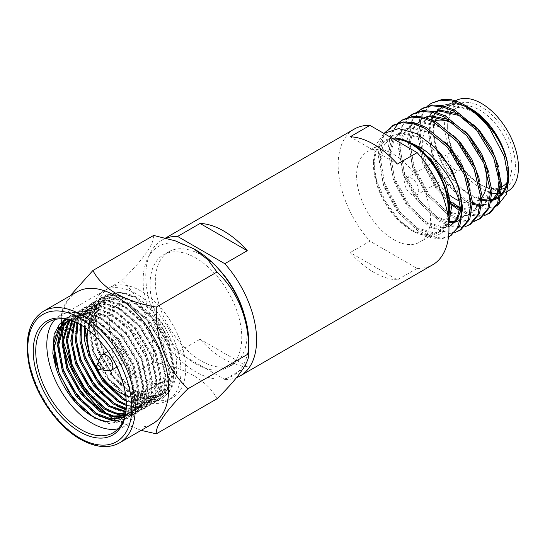 <?xml version="1.0" encoding="UTF-8"?>
<svg xmlns="http://www.w3.org/2000/svg" width="545" height="545" viewBox="0 0 545 545"><rect width="100%" height="100%" fill="white"/><g stroke="black" fill="none" stroke-linecap="round" stroke-linejoin="round"><path stroke-width="0.41" stroke-dasharray="2.73 2.04" d="M217.816 268.195A64.862 37.448 -120 0 0 201.187 254.992A64.862 37.448 -120 0 0 168.752 251.776A64.862 37.448 -120 0 0 158.813 303.756A64.862 37.448 -120 0 0 201.187 360.913A64.862 37.448 -120 0 0 233.614 364.121A64.862 37.448 -120 0 0 243.928 313.43M195.907 363.958A64.862 37.448 -120 0 0 228.341 367.167A64.862 37.448 -120 0 0 238.281 315.194A64.862 37.448 -120 0 0 195.907 258.037A64.862 37.448 -120 0 0 163.48 254.828A64.862 37.448 -120 0 0 153.533 306.801A64.862 37.448 -120 0 0 195.907 363.958M166.048 238.192A78.357 45.242 -120 0 0 162.008 240.086A78.357 45.242 -120 0 0 177.581 352.213L200.076 339.228A78.357 45.242 -120 0 0 223.675 358.951A78.357 45.242 -120 0 0 247.28 366.478L224.785 379.463A78.357 45.242 -120 0 0 236.55 377.624M397.38 279.817A78.357 45.242 60 0 1 373.781 272.289A78.357 45.242 60 0 1 350.176 252.567L369.953 241.149L417.157 268.399L397.38 279.817L350.176 252.567M417.157 268.399A78.357 45.242 -120 0 0 432.73 264.754M354.373 129.029A78.357 45.242 -120 0 0 369.953 241.149M177.581 352.213L224.785 379.463M247.28 366.478L200.076 339.228M397.38 164.045L350.176 136.788M454.775 169.665A9.953 5.743 60 0 1 448.276 160.898A9.953 5.743 60 0 1 449.802 152.927A9.953 5.743 60 0 1 454.775 153.417A9.953 5.743 60 0 1 461.274 162.185A9.953 5.743 60 0 1 459.748 170.163A9.953 5.743 60 0 1 454.775 169.665M411.673 194.551A9.953 5.743 60 0 1 405.173 185.784A9.953 5.743 60 0 1 406.699 177.806A9.953 5.743 60 0 1 411.673 178.304A9.953 5.743 60 0 1 418.172 187.071A9.953 5.743 60 0 1 416.653 195.049A9.953 5.743 60 0 1 411.673 194.551M393.654 139.057A52.245 30.166 -120 0 0 385.022 141.482A52.245 30.166 -120 0 0 377.011 183.352A52.245 30.166 -120 0 0 411.148 229.391A52.245 30.166 -120 0 0 437.267 231.979A52.245 30.166 -120 0 0 447.656 214.321M393.551 239.548A52.245 30.166 -120 0 0 419.677 242.137A52.245 30.166 -120 0 0 427.689 200.267A52.245 30.166 -120 0 0 393.551 154.228A52.245 30.166 -120 0 0 367.432 151.639A52.245 30.166 -120 0 0 359.421 193.509A52.245 30.166 -120 0 0 393.551 239.548M392.209 138.226A53.24 30.738 -120 0 0 373.495 164.999A53.24 30.738 -120 0 0 411.148 230.201A53.24 30.738 -120 0 0 448.038 216.699M411.148 230.201L413.607 231.625L425.502 236.278L434.733 236.339L441.702 233.212L448.746 223.082M476.207 113.019L469.913 109.129L450.19 104.531L441.355 107.542M507.62 163.636C502.79 141.945 486.767 119.26 468.68 109.838L448.957 105.239L440.728 107.883L431.817 117.856L428.418 133.089L432.669 158.323L445.701 182.773L463.795 200.008L469.409 203.013M431.115 122.312L429.644 132.374L433.902 157.607L446.927 182.057L465.028 199.3L472.474 203.053M477.761 204.518L481.807 204.879M484.403 204.709L491.018 202.372M500.276 184.305L500.405 178.869L498.709 166.981M474.416 125.289L458.365 113.871M469.606 203.101L472.481 204.198M477.434 205.37L481.705 205.56M483.933 205.302L490.568 202.645M489.58 203.21L491.052 202.209M498.314 171.661L491.236 150.849L478.633 131.781L469.872 123.007M459.953 207.529L473.353 210.479L480.792 208.285L488.422 199.054L490.636 184.517L488.933 172.622M464.647 130.936L448.59 119.519M459.83 208.742L472.12 211.188L479.559 209.001L487.189 199.77L489.403 185.225L483.524 160.932L468.864 137.422L449.135 121.126M424.766 117.298L422.416 118.463L413.498 128.436L410.099 143.662L414.35 168.895L427.382 193.346L445.483 210.581L463.577 216.12L471.016 213.933L478.653 204.702L480.86 190.157L479.164 178.263M454.871 136.577L440.592 126.052L420.869 121.46L412.64 124.103L403.722 134.077L400.33 149.303L404.581 174.536L417.606 198.986L435.707 216.229L449.346 221.59M425.182 117.407L421.183 119.171L412.265 129.145L408.866 144.37L413.124 169.604L426.149 194.054L444.25 211.297L462.344 216.835L469.79 214.641L477.42 205.41L479.627 190.866L473.748 166.572L459.088 143.062L439.365 126.767L419.636 122.169L411.407 124.812L402.496 134.785L399.097 150.011L403.348 175.245L416.38 199.695L434.474 216.937L448.998 222.408M455.089 221.638L461.247 219.574L468.877 210.343L471.084 195.798L469.388 183.91M445.095 142.218L430.822 131.699L411.094 127.101L402.864 129.744L393.953 139.718L390.554 154.944L394.805 180.177L407.837 204.627L425.931 221.87L444.032 227.408L448.923 226.4M454.612 222.231L455.348 222.081M461.247 219.574L460.014 220.282L467.644 211.051L469.858 196.513L463.972 172.22L449.312 148.71L429.589 132.408L409.86 127.809L401.638 130.459L392.72 140.426L389.321 155.659L393.572 180.892L406.604 205.342L424.705 222.578L442.799 228.117L450.238 225.93M450.844 225.555L451.471 225.214M460.709 210.39L461.315 201.439L459.612 189.551M434.018 146.639L421.047 137.34L401.318 132.742L393.095 135.385L384.177 145.358L380.778 160.591L385.029 185.825L398.061 210.275L416.162 227.51L434.256 233.049L441.695 230.855L448.903 222.612M460.062 205.881L460.082 202.154L454.203 177.861L439.543 154.351L419.814 138.048L400.091 133.457L391.862 136.1L382.944 146.074L379.545 161.3L383.803 186.533L396.828 210.983L414.929 228.226L433.023 233.764L440.469 231.571L448.099 222.34L450.306 207.795L447.268 191.125L439.27 173.344M437.471 110.696L436.961 111.241M436.204 112.12L435.414 113.149M433.806 115.676L433.411 116.412M431.926 119.811L431.483 121.085M434.542 111.657L432.894 112.427M432.185 112.815L423.274 122.789L419.875 138.021L424.126 163.255L437.158 187.698L451.131 202.059M434.958 111.766L433.064 112.474M430.959 113.53L422.041 123.504L418.642 138.73L422.893 163.963L435.925 188.413L451.328 203.837M484.73 165.442A45.433 26.228 -120 0 0 454.775 124.451A45.433 26.228 -120 0 0 453.828 123.919M434.542 121.051A45.433 26.228 -120 0 0 432.062 122.196A45.433 26.228 -120 0 0 424.242 155.454A45.433 26.228 -120 0 0 449.884 195.383M458.931 200.724A45.433 26.228 -120 0 0 477.488 200.887L502.47 186.465A45.433 26.228 60 0 1 479.757 184.21L479.757 184.21A45.433 26.228 60 0 1 447.636 128.572A45.433 26.228 60 0 1 457.044 107.774A45.433 26.228 60 0 1 479.757 110.029A45.433 26.228 60 0 1 507.872 145.399A45.433 26.228 60 0 1 506.966 182.548M505.331 187.684A47.919 27.666 -120 0 0 512.859 149.337A47.919 27.666 -120 0 0 481.514 106.977A47.919 27.666 -120 0 0 447.636 126.542A47.919 27.666 -120 0 0 481.514 185.232L481.514 185.232A47.919 27.666 -120 0 0 496.611 189.844M479.757 184.21L481.514 185.232L479.757 184.21M507.804 170.292A52.245 30.166 -120 0 0 470.962 109.538A52.245 30.166 -120 0 0 444.836 106.949L455.375 100.866A52.245 30.166 -120 0 0 447.384 142.722A52.245 30.166 -120 0 0 481.514 188.761A52.245 30.166 -120 0 0 492.026 193.066M497.101 193.782A52.245 30.166 -120 0 0 498.035 193.802M500.01 193.713A52.245 30.166 -120 0 0 501.359 193.543M501.822 193.468A52.245 30.166 -120 0 0 507.64 191.35M444.836 106.949A52.245 30.166 -120 0 0 436.831 148.819A52.245 30.166 -120 0 0 470.962 194.858A52.245 30.166 -120 0 0 482.243 199.334M487.141 199.892A52.245 30.166 -120 0 0 491.542 199.511M494.465 198.68A52.245 30.166 -120 0 0 495.48 198.264M499.745 195.56A52.245 30.166 -120 0 0 501.284 194.075M508.608 173.937A53.24 30.738 60 0 1 508.519 176.914M500.991 195.75A53.24 30.738 60 0 1 499.465 197.052M494.138 199.838A53.24 30.738 60 0 1 493.341 200.076M491.379 200.512A53.24 30.738 60 0 1 490.057 200.689M487.632 200.798A53.24 30.738 60 0 1 486.753 200.778M482.216 200.178A53.24 30.738 60 0 1 480.813 199.845M480.145 199.661A53.24 30.738 60 0 1 470.962 195.669A53.24 30.738 60 0 1 433.33 131.781A53.24 30.738 60 0 1 468.7 107.501M497.094 206.105L483.722 208.667L467.133 202.297L452.479 189.68L440.026 172.261L431.688 152.341L428.717 132.837L431.654 116.582L440.237 106.023L453.168 102.773L468.571 107.433M469.838 108.094A53.24 30.738 60 0 1 470.962 108.728M432.819 102.399L422.559 113.932L418.703 131.583L423.778 160.85L439.066 189.204L460.239 209.171L471.391 214.314L481.419 215.534L490.132 212.952M458.808 210.002L469.96 215.139L479.988 216.358L484.212 215.65M423.049 108.039L412.783 119.573L408.927 137.224L414.009 166.491L429.29 194.844L450.47 214.812L461.615 219.955L471.643 221.175L480.363 218.593M417.695 111.718L410.269 122.952L407.496 138.055L412.579 167.315L427.859 195.669L449.032 215.643L460.184 220.779L470.212 222.006L474.443 221.29M413.274 113.68L403.014 125.221L399.158 142.872L404.233 172.131L419.521 200.485L440.694 220.459L451.839 225.596L461.867 226.822L470.587 224.233M407.926 117.359L400.493 128.593L397.727 143.696L402.803 172.963L418.083 201.316L439.263 221.284L450.408 226.427L460.436 227.647L464.667 226.931M394.26 128.899L389.382 148.513L394.457 177.779L409.745 206.133L430.918 226.1L442.07 231.244L452.098 232.463L460.811 229.881M398.15 123L390.717 134.233L387.951 149.337L393.027 178.603L408.314 206.957L429.487 226.924L448.821 233.349M454.06 232.783L454.891 232.572M427.471 106.071L420.038 117.304L417.272 132.408L422.348 161.674L437.635 190.028L451.396 204.607M403.498 119.328L402.789 119.75M398.96 122.754L398.354 123.361M393.728 124.969L383.462 136.502L379.606 154.153L384.688 183.42L399.969 211.773L421.149 231.741L432.294 236.884L442.322 238.104L451.035 235.522M384.634 132.864L379.947 142.899L378.175 154.984L383.258 184.244L398.538 212.598L419.711 232.572L430.863 237.709L440.891 238.935L448.487 236.946M479.007 199.886A45.433 26.228 -120 0 0 480.308 198.796M480.819 198.291A45.433 26.228 -120 0 0 482.236 196.643M465.812 105.75L451.096 99.721M383.905 133.43L376.179 144.459L373.495 160.366L376.554 180.565L385.26 201.194L398.306 219.138L413.607 231.625M498.314 189.783A47.919 27.666 -120 0 0 499.404 189.66M500.337 189.503A47.919 27.666 -120 0 0 501.747 189.169M140.842 379.204A44.595 25.751 -120 0 0 163.146 381.411A44.595 25.751 -120 0 0 169.979 345.673A44.595 25.751 -120 0 0 140.842 306.379A44.595 25.751 -120 0 0 118.544 304.165A44.595 25.751 -120 0 0 111.711 339.903A44.595 25.751 -120 0 0 140.842 379.204M125.629 395.118A44.595 25.751 -120 0 0 140.978 394.205A44.595 25.751 -120 0 0 147.811 358.474A44.595 25.751 -120 0 0 118.681 319.172A44.595 25.751 -120 0 0 96.383 316.965A44.595 25.751 -120 0 0 87.922 329.8M108.775 370.852A9.054 5.232 60 0 1 105.274 369.176A9.054 5.232 60 0 1 100.512 356.532M119.893 349.032A9.054 5.232 -120 0 0 114.15 347.744A9.054 5.232 -120 0 0 112.556 354.216A9.054 5.232 -120 0 0 117.461 362.146A9.054 5.232 -120 0 0 123.204 363.426A9.054 5.232 -120 0 0 124.798 356.955A9.054 5.232 -120 0 0 119.893 349.032M153.622 235.44C154.269 243.922 143.71 258.95 121.93 280.525C143.022 300.077 154.623 329.364 153.622 362.2C185.075 367.5 207.836 380.648 216.999 398.79M195.914 250.053A74.638 43.096 -120 0 0 143.131 280.525A74.638 43.096 -120 0 0 195.914 371.935A74.638 43.096 -120 0 0 248.69 341.47M76.981 291.895A76.007 43.886 -120 0 0 61.238 326.687A76.007 43.886 -120 0 0 63.036 343.643M105.376 413.233A76.007 43.886 -120 0 0 109.852 416.53M113.769 419.057A76.007 43.886 -120 0 0 114.988 419.779L106.609 413.784M61.238 326.687L61.238 315.562L121.93 280.525M97.541 404.206L92.929 397.237L84.564 388.081M82.329 385.301L73.364 371.622M63.097 340.748L62.484 336.538M61.762 329.507L61.238 315.562L63.125 307.387L70.073 295.887M141.169 430.366L116.126 420.44M116.957 420.876A76.007 43.886 -120 0 0 152.988 423.54M126.345 404.179A64.065 36.985 -120 0 0 126.345 403.47A64.065 36.985 -120 0 0 81.048 325.004A64.065 36.985 -120 0 0 80.428 324.656M118.129 428.765A64.065 36.985 -120 0 0 124.151 426.401A64.065 36.985 -120 0 0 133.968 375.069A64.065 36.985 -120 0 0 92.119 318.614A64.065 36.985 -120 0 0 60.086 315.439A64.065 36.985 -120 0 0 55.031 319.472M81.041 325.004L79.802 324.289L81.048 325.004A64.065 36.985 -120 0 0 81.041 325.004M123.041 394.164L105.669 376.745L93.222 353.705L88.331 327.804L93.958 307.979L100.369 302.094L113.571 299.478L128.661 304.519L148.649 321.7L163.371 346.361L168.998 371.833L164.106 391.242L158.05 396.923L145.42 399.206L130.861 393.851L111.616 376.248L97.623 351.164L92.732 325.27L98.352 305.438L104.763 299.552L117.972 296.936L133.062 301.984L153.043 319.166L167.771 343.827L173.392 369.299L168.5 388.701L162.444 394.382L149.821 396.665L135.262 391.31C120.064 382.808 104.17 360.184 99.497 340.707A55.481 32.032 -120 0 0 136.1 390.833A55.481 32.032 -120 0 0 150.761 396.011L163.548 393.749L162.444 394.382M85.109 327.702L90.654 309.88L97.071 304.001L110.274 301.378L125.364 306.426L145.345 323.607L160.073 348.269L165.694 373.741L160.809 393.143L154.746 398.824L142.122 401.113L127.564 395.759L108.312 378.148L94.319 353.065L89.434 327.17L95.055 307.346L101.465 301.46L114.675 298.837L129.764 303.885L149.746 321.066L164.474 345.728L170.095 371.2L165.203 390.608L159.147 396.283L146.523 398.572L131.965 393.218L112.713 375.614L98.72 350.53L93.829 324.629L99.456 304.805L105.866 298.919L119.069 296.303L134.159 301.344L154.146 318.532L168.868 343.187L174.495 368.665L169.604 388.067L163.548 393.749M84.1 327L89.557 310.521L95.968 304.635L109.177 302.012L124.267 307.06L144.248 324.241L158.977 348.902L164.597 374.374L159.705 393.776L153.649 399.458L141.026 401.747L125.745 395.956M80.388 324.629L85.156 313.055L91.574 307.169L104.776 304.553L119.866 309.601L139.847 326.782L154.576 351.443L160.196 376.915L155.311 396.317L149.248 401.999L138.634 404.445L126.236 401.154M81.273 325.161L86.26 312.421L92.67 306.535L105.873 303.919L120.97 308.967L140.951 326.148L155.672 350.81L161.3 376.282L156.408 395.684L150.352 401.365L139.173 403.784L126.154 399.941M77.104 322.926L80.762 315.596L87.173 309.71L100.375 307.094L115.472 312.135L135.453 329.323L150.175 353.978L155.802 379.456L150.911 398.858L144.854 404.54L136.311 406.979L126.311 405.48M77.887 323.308L81.859 314.962L88.27 309.076L101.479 306.46L116.569 311.502L136.55 328.683L151.278 353.344L156.899 378.816L152.007 398.225L145.951 403.906L136.918 406.359L126.338 404.479M74.256 321.673L76.361 318.137L82.772 312.251L95.981 309.628L111.071 314.676L131.052 331.857L145.781 356.519L151.401 381.991L146.51 401.399L140.453 407.081L126.065 409.091M74.924 321.952L77.465 317.503L83.876 311.617L97.078 308.995L112.168 314.043L132.156 331.224L146.877 355.885L152.505 381.357L147.613 400.766L141.557 406.441L126.147 408.253M71.879 320.794L78.378 314.792L91.58 312.169L106.67 317.217L126.658 334.398L141.38 359.06L147.007 384.532L142.116 403.934L136.059 409.615L125.67 412.075M72.424 320.985L79.475 314.152L92.684 311.536L107.774 316.584L127.755 333.765L142.483 358.426L148.104 383.898L143.212 403.3L137.156 408.982L125.779 411.386M69.917 320.446L73.977 317.326L87.186 314.71L102.276 319.758L122.257 336.939L136.986 361.601L142.606 387.073L137.715 406.475L131.658 412.156L125.227 414.384M70.489 320.351L75.081 316.693L88.283 314.077L103.373 319.118L123.354 336.306L138.083 360.96L143.703 386.439L138.818 405.841L132.755 411.523L125.336 413.873M67.464 321.284L69.583 319.867L82.785 317.251L97.875 322.293L117.856 339.481L132.585 364.135L138.205 389.614L133.321 409.016L127.258 414.697L124.873 415.842M68.064 321.046L70.68 319.234L83.882 316.611L98.979 321.659L118.96 338.84L133.682 363.501L139.309 388.973L134.417 408.382L128.361 414.064L124.941 415.576M70.394 320.324L81.587 320.262L93.481 324.834L113.462 342.015L128.184 366.676L133.811 392.148L128.92 411.557L124.86 415.889M65.741 322.102L79.488 319.152L94.578 324.2L114.559 341.381L129.288 366.042L134.908 391.514L130.017 410.916L124.812 416.073M123.96 416.598L123.408 416.905M136.1 293.728A63.445 36.631 -120 0 0 104.374 290.587A63.445 36.631 -120 0 0 94.653 341.422A63.445 36.631 -120 0 0 136.1 397.332A63.445 36.631 -120 0 0 167.819 400.473A63.445 36.631 -120 0 0 177.541 349.638A63.445 36.631 -120 0 0 136.1 293.728M140.842 290.989A63.445 36.631 -120 0 0 109.123 287.849A63.445 36.631 -120 0 0 99.401 338.683A63.445 36.631 -120 0 0 140.842 394.587A63.445 36.631 -120 0 0 172.567 397.734A63.445 36.631 -120 0 0 182.289 346.892A63.445 36.631 -120 0 0 140.842 290.989M92.929 397.237L153.622 362.2M124.73 416.373L130.834 406.277L132.728 389.798L129.533 372.582L121.726 354.264C121.658 352.949 117.25 346.927 108.496 336.211C102.399 329.97 97.18 325.665 92.834 323.294L80.558 318.518L66.735 319.418M99.497 340.707C97.78 337.914 96.806 329.895 96.588 316.652C97.31 309.206 99.537 303.429 103.264 299.321C103.959 296.746 108.802 294.491 117.795 292.556C124.785 292.638 131.12 294.416 136.815 297.904C141.162 300.275 146.38 304.58 152.477 310.814C161.231 321.536 165.646 327.559 165.707 328.867C170.442 337.587 173.651 346.061 175.347 354.298C177.139 359.244 176.975 375.273 175.803 377.283C174.475 383.734 171.525 388.796 166.961 392.475C166.082 394.382 154.909 397.639 150.761 396.011M92.834 323.294L113.612 341.524L128.872 367.289L134.813 394.321L133.539 406.005L129.608 414.915L123.17 420.944L109.763 423.376L94.305 417.708L83.208 409.288M55.624 361.253L54.118 339.889L59.732 323.982L66.524 317.749L80.51 314.976L96.506 320.337L117.672 338.574L133.273 364.748L139.213 391.78L137.94 403.47L134.009 412.374L127.571 418.403L116.46 421.012M105.389 418.512L98.7 415.167L87.609 406.747M60.025 358.712L58.513 337.348L64.133 321.441L70.918 315.208L84.911 312.442L100.9 317.803L122.073 336.04L137.674 362.207L143.614 389.239L142.34 400.929L138.403 409.833L131.965 415.862L118.558 418.301L103.1 412.626L92.003 404.213M64.419 356.171L62.913 334.814L68.527 318.907L75.319 312.666L89.305 309.901L105.301 315.262L126.474 333.499L142.068 359.666L148.008 386.698L146.734 398.388L142.804 407.292L136.366 413.328L124.825 415.917M124.696 415.91L123.974 415.862M114.184 413.43L107.501 410.092L96.404 401.672M68.82 353.637L67.308 332.273L72.928 316.366L79.72 310.125L93.706 307.36L109.695 312.721L130.868 330.958L146.469 357.132L152.409 384.164L151.135 395.847L147.198 404.758L140.767 410.787L127.353 413.219L111.895 407.551L100.805 399.131M73.214 351.096L71.708 329.732L77.329 313.825L84.114 307.591L98.107 304.819L114.096 310.18L135.269 328.424L150.863 354.591L156.803 381.623L155.529 393.313L151.599 402.217L145.161 408.246L136.345 410.828L126.031 409.438M122.979 408.355L116.296 405.01L105.199 396.59M77.615 348.555L76.109 327.198L81.723 311.284L88.515 305.05L102.501 302.284L118.497 307.646L139.663 325.883L155.264 352.05L161.204 379.082L159.93 390.772L155.999 399.676L149.562 405.712L136.148 408.144L120.69 402.476L109.6 394.055M82.016 346.014L80.503 324.656L86.124 308.749L92.909 302.509L106.902 299.743L122.891 305.105L144.064 323.342L159.665 349.508L165.605 376.541L164.331 388.231L160.394 397.135L153.956 403.171L140.549 405.603L125.091 399.935L113.994 391.514M84.577 327.327L86.226 315.357L90.518 306.208L97.31 299.975L111.296 297.202L127.292 302.564L148.465 320.801L164.059 346.974L169.999 374.006L168.725 385.697L164.794 394.6L158.357 400.63L144.943 403.062L129.492 397.394L109.048 378.734L94.183 352.138L88.978 324.684L90.633 312.776L94.919 303.667L101.711 297.434L115.697 294.661L131.686 300.022L152.859 318.266L168.46 344.433L174.4 371.465L173.126 383.155L169.188 392.059L162.757 398.088L149.344 400.527L133.886 394.853L113.449 376.193L98.584 349.604L93.372 322.149L95.034 310.234L99.313 301.126L106.105 294.893L120.098 292.127L136.815 297.904M121.726 354.264L128.327 367.603L134.268 394.635L132.994 406.325L129.056 415.229L122.618 421.265L109.211 423.697L93.754 418.029L73.316 399.362L58.451 372.773L53.24 345.319L54.902 333.404L59.18 324.302L65.972 318.062L79.958 315.296L95.954 320.658L117.127 338.895L132.721 365.061L138.662 392.093L137.388 403.784L133.457 412.688L127.019 418.724L115.233 421.299M98.992 415.978L77.71 396.828L62.845 370.232L57.634 343.282M61.04 326.162L61.551 325.106M64.61 320.426L70.373 315.528L84.359 312.755L100.348 318.116L121.521 336.354L137.122 362.527L143.062 389.559L141.789 401.243L137.851 410.153L131.42 416.182L118.006 418.615L102.549 412.947L82.111 394.287L67.246 367.691L62.035 340.237L63.697 328.328L67.982 319.22L74.767 312.987L88.76 310.214L104.749 315.575L125.922 333.819L141.516 359.986L147.463 387.018L146.183 398.708L142.252 407.612L135.814 413.641L124.764 416.257M123.844 416.21L122.836 416.128M107.787 410.896L86.512 391.746L71.647 365.157L66.436 337.702L68.098 325.787L72.376 316.679L79.168 310.446L93.154 307.68L109.15 313.041L130.323 331.278L145.917 357.445L151.857 384.477L150.583 396.167L146.653 405.071L140.215 411.107L126.801 413.539L111.344 407.871L90.906 389.205L76.041 362.616L70.836 335.161L72.492 323.246L76.777 314.145L83.562 307.905L97.555 305.139L113.544 310.5L134.717 328.737L150.318 354.904L156.258 381.936L154.984 393.626L151.047 402.53L144.609 408.566L136.018 411.128L125.977 409.908M116.582 405.821L95.307 386.671L80.442 360.075L75.23 332.62L76.893 320.712L81.171 311.604L87.963 305.37L101.949 302.598L117.945 307.959L139.118 326.196L154.712 352.37L160.652 379.402L159.378 391.092L155.448 399.996L149.01 406.025L135.603 408.457L120.145 402.789L99.701 384.13L84.836 357.534L79.631 330.079L81.294 318.171L85.572 309.063L92.364 302.829L106.35 300.063L122.339 305.425L143.512 323.662L159.113 349.829L165.053 376.861L163.779 388.551L159.842 397.455L153.411 403.484L140.828 406.005L126.242 401.222M125.377 400.739L104.102 381.589L89.237 354.999L84.025 327.545L85.688 315.63L89.973 306.522L96.758 300.288L110.751 297.522L126.74 302.884L147.913 321.121L163.507 347.288L169.454 374.32L168.173 386.01L164.243 394.914L157.805 400.95L144.398 403.382L128.94 397.714L108.503 379.048L93.638 352.458L88.426 325.004L90.089 313.089L94.367 303.987L101.159 297.747L115.145 294.981L131.141 300.343L152.307 318.58L167.908 344.753L173.848 371.785L172.574 383.469L168.643 392.38L162.206 398.409L148.792 400.841L133.334 395.173L112.897 376.513L98.032 349.917L92.827 322.463L94.483 310.555L98.768 301.446L105.553 295.213L119.546 292.44L135.535 297.802L151.653 310.418L165.707 328.867M43.559 311.195A76.007 43.886 -120 0 0 31.903 372.099A76.007 43.886 -120 0 0 81.559 439.079A76.007 43.886 -120 0 0 119.566 442.84M233.614 364.121L228.341 367.167M162.008 240.086L165.517 238.063M168.752 251.776L163.48 254.828M406.699 177.806L449.802 152.927M437.267 231.979L419.677 242.137M480.792 208.285L479.559 209.001M471.016 213.933L469.79 214.641M441.961 107.174L440.728 107.883M422.416 118.463L421.183 119.171M412.64 124.103L411.407 124.812M402.871 129.744L401.638 130.459M393.095 135.385L391.862 136.1M457.044 107.774L432.062 122.196M447.636 128.572L447.636 126.542M507.204 191.602L502.204 194.49M501.107 195.124L499.676 195.948M441.695 230.855L440.469 231.571M373.495 164.999L373.495 160.366M385.022 141.482L367.432 151.639M416.653 195.049L459.748 170.163M163.146 381.411L140.978 394.205M107.869 351.368L114.15 347.744M60.086 315.439L49.016 321.829M105.866 298.919L104.763 299.552M101.465 301.46L100.369 302.094M97.071 304.001L95.968 304.635M92.67 306.535L91.574 307.169M88.27 309.076L87.173 309.71M83.876 311.617L82.772 312.251M79.475 314.158L78.378 314.792M75.081 316.693L73.977 317.326M70.68 319.234L69.583 319.867M66.279 321.775L65.182 322.408M159.147 396.283L158.05 396.923M154.746 398.824L153.649 399.458M150.352 401.365L149.248 401.999M145.951 403.906L144.854 404.54M141.557 406.441L140.453 407.081M137.156 408.982L136.059 409.615M132.755 411.523L131.658 412.156M128.361 414.064L127.258 414.697M109.123 287.849L104.374 290.587M172.567 397.734L167.819 400.473M126.345 403.47L126.345 404.901M124.151 426.401L113.074 432.798M123.17 420.944L122.618 421.265M66.524 317.749L65.972 318.062M127.571 418.403L127.019 418.724M70.918 315.208L70.373 315.528M131.965 415.862L131.42 416.182M75.319 312.666L74.767 312.987M136.366 413.328L135.814 413.641M79.72 310.125L79.168 310.446M140.767 410.787L140.215 411.107M84.114 307.591L83.562 307.905M145.161 408.246L144.609 408.566M88.515 305.05L87.963 305.37M149.562 405.712L149.01 406.025M92.909 302.509L92.364 302.829M153.956 403.171L153.411 403.484M97.31 299.975L96.758 300.288M158.357 400.63L157.805 400.95M101.711 297.434L101.159 297.747M162.757 398.088L162.206 398.409M106.105 294.893L105.553 295.213M116.93 367.051L123.204 363.426M118.544 304.165L96.383 316.965"/><path stroke-width="0.82" d="M243.928 313.43A64.862 37.448 -120 0 0 217.816 268.195M373.781 144.323A78.357 45.242 60 0 1 397.38 164.045L417.157 152.627L369.953 125.377L350.176 136.788A78.357 45.242 60 0 1 373.781 144.323M236.55 377.624A78.357 45.242 -120 0 0 240.365 375.812A78.357 45.242 -120 0 0 224.785 263.691L247.28 250.707A78.357 45.242 -120 0 0 223.675 230.985A78.357 45.242 -120 0 0 200.076 223.45L177.581 236.435A78.357 45.242 -120 0 0 166.048 238.192M240.365 375.812L432.73 264.754A78.357 45.242 -120 0 0 417.157 152.627M369.953 125.377A78.357 45.242 -120 0 0 354.373 129.029L165.517 238.063M224.785 263.691L177.581 236.435M247.28 250.707L200.076 223.45M447.656 214.321A52.245 30.166 -120 0 0 411.148 144.071A52.245 30.166 -120 0 0 393.654 139.057M448.038 216.699A53.24 30.738 -120 0 0 411.148 143.26A53.24 30.738 -120 0 0 392.209 138.226M448.746 223.082L449.823 201.037L439.27 173.344A53.492 30.881 -120 0 0 412.456 143.628C420.556 147.3 426.749 151.285 431.027 155.577L439.359 164.27L446.702 174.053L452.772 184.537L457.262 195.192C459.251 199.402 461.39 213.204 461.016 215.398A62.198 35.909 60 0 0 448.808 165.523L434.004 146.625L416.707 133.627L398.627 128.572L383.905 133.43M490.956 126.999A53.492 30.881 60 0 1 507.62 163.636C507.443 161.095 505.637 155.611 502.197 147.184C498.886 140.283 495.705 134.819 492.673 130.807L486.712 123.279L480.125 116.467C477.182 113.442 472.413 109.872 465.812 105.75L464.626 105.069A62.198 35.909 -120 0 1 489.621 128.497L504.336 156.476L508.608 180.136L508.608 173.937A53.24 30.738 60 0 0 470.962 108.728L470.233 108.305C478.646 113.51 485.554 119.743 490.956 126.999L476.207 113.019M472.474 203.053L477.761 204.518M481.807 204.879L484.403 204.709M491.018 202.372L497.374 195.226L500.276 184.305M498.709 166.981L491.42 148.083L479.866 131.066L474.416 125.289M472.481 204.198L477.434 205.37M481.705 205.56L483.933 205.302M491.052 202.209L497.394 192.984L499.179 179.584L498.314 171.661M469.872 123.007L458.91 115.479L439.181 110.88L434.958 111.766M451.131 202.059L459.953 207.529M488.933 172.622L481.644 153.724L470.097 136.713L464.647 130.936M451.328 203.837L459.83 208.742M479.164 178.263L471.868 159.372L460.321 142.354L454.871 136.577M449.346 221.59L455.089 221.638M469.388 183.91L462.099 165.012L450.545 147.995L445.095 142.218M448.998 222.408L454.612 222.231M455.348 222.081L460.014 220.282M448.923 226.4L450.844 225.555M460.062 205.881L457.235 218.123L450.238 225.93L457.391 219.369L460.709 210.39M459.612 189.551L452.323 170.653L440.776 153.642L434.018 146.639M441.355 107.542L437.471 110.696M436.961 111.241L436.204 112.12M435.414 113.149L433.806 115.676M433.411 116.412L431.926 119.811M431.483 121.085L431.115 122.312M458.365 113.871L440.415 110.172L434.542 111.657M432.894 112.427L430.959 113.53L433.064 112.474M448.59 119.519L430.639 115.812L424.766 117.298M449.135 121.126L429.412 116.528L425.182 117.407M453.828 123.919A45.433 26.228 -120 0 0 434.542 121.051M449.884 195.383A45.433 26.228 -120 0 0 454.775 198.639A45.433 26.228 -120 0 0 458.931 200.724M492.026 193.066A52.245 30.166 -120 0 0 497.101 193.782M498.035 193.802A52.245 30.166 -120 0 0 500.01 193.713M501.359 193.543A52.245 30.166 -120 0 0 501.822 193.468M507.204 191.602L507.64 191.35A52.245 30.166 -120 0 0 515.645 149.487A52.245 30.166 -120 0 0 481.514 103.441A52.245 30.166 -120 0 0 455.395 100.859L455.375 100.866M482.243 199.334A52.245 30.166 -120 0 0 487.141 199.892M491.542 199.511A52.245 30.166 -120 0 0 494.465 198.68M495.48 198.264A52.245 30.166 -120 0 0 497.081 197.447A52.245 30.166 -120 0 0 499.745 195.56M501.284 194.075A52.245 30.166 -120 0 0 507.804 170.292M508.519 176.914A53.24 30.738 60 0 1 500.991 195.75M499.465 197.052A53.24 30.738 60 0 1 494.138 199.838M493.341 200.076A53.24 30.738 60 0 1 491.379 200.512M490.057 200.689A53.24 30.738 60 0 1 487.632 200.798M486.753 200.778A53.24 30.738 60 0 1 482.216 200.178M480.813 199.845A53.24 30.738 60 0 1 480.145 199.661M508.608 180.136L506.366 194.272L497.094 206.105M468.7 107.501A53.24 30.738 60 0 1 469.838 108.094M468.571 107.433L470.233 108.305M489.621 128.497C482.134 118.687 473.496 111.057 463.693 105.607L451.689 100.961L440.891 100.185L431.388 103.223L427.471 106.071M484.212 215.65L490.132 212.952L499.111 202.154L501.781 185.191L495.071 156.865L478.163 129.451L455.354 110.424L443.351 105.778L432.546 105.001L423.049 108.039L417.695 111.718M488.702 213.776L497.68 202.985L500.344 186.015L493.641 157.689L476.725 130.282L453.924 111.248L441.913 106.602L431.115 105.825L421.619 108.864M474.443 221.29L480.356 218.593L489.335 207.795L492.006 190.832L485.295 162.505L468.387 135.092L445.578 116.065L433.575 111.418L422.777 110.642L413.274 113.68L407.926 117.359M478.926 219.417L487.904 208.626L490.575 191.656L483.865 163.337L466.956 135.923L444.148 116.889L432.144 112.25L421.346 111.473L411.843 114.511M464.667 226.931L470.587 224.233L479.566 213.442L482.23 196.472L475.526 168.153L458.611 140.739L435.809 121.705L423.799 117.066L413.001 116.289L403.498 119.328L398.15 123M469.156 225.065L478.135 214.267L480.799 197.304L474.096 168.977L457.18 141.564L434.372 122.536L422.368 117.89L411.57 117.114L402.067 120.152M454.891 232.572L460.811 229.881L469.79 219.083L472.461 202.12L465.75 173.794L448.842 146.38L426.033 127.353L414.03 122.707L403.232 121.93L393.728 124.969L384.634 132.864M448.821 233.349L454.06 232.783M459.381 230.705L468.359 219.908L471.023 202.944L464.32 174.618L447.404 147.205L424.603 128.177L412.599 123.531L401.794 122.754L392.298 125.793M464.626 105.069A62.198 35.909 -120 0 0 451.096 99.721L442.322 99.36L431.388 103.223M451.396 204.607L458.808 210.002M402.789 119.75L398.96 122.754M398.354 123.361L394.26 128.899M477.488 200.887A45.433 26.228 -120 0 0 479.007 199.886M480.308 198.796A45.433 26.228 -120 0 0 480.819 198.291M482.236 196.643A45.433 26.228 -120 0 0 484.73 165.442M451.035 235.522L460.014 224.724L462.685 207.761L458.897 187.242L448.808 165.523M448.487 236.946L449.605 236.346L457.35 228.157L461.016 215.398M448.903 222.612L451.539 207.086L445.66 182.793L431 159.283L412.456 143.628M496.611 189.844A47.919 27.666 -120 0 0 498.314 189.783M499.404 189.66A47.919 27.666 -120 0 0 500.337 189.503M501.747 189.169A47.919 27.666 -120 0 0 505.331 187.684M506.966 182.548A45.433 26.228 60 0 1 502.47 186.465M87.922 329.8A44.595 25.751 -120 0 0 118.681 391.998A44.595 25.751 -120 0 0 125.629 395.118M96.806 365.593L100.512 356.532A9.054 5.232 60 0 1 101.963 354.781A9.054 5.232 60 0 1 107.706 356.069A9.054 5.232 60 0 1 112.617 363.992A9.054 5.232 60 0 1 111.017 370.464A9.054 5.232 60 0 1 108.775 370.852L99.074 369.524A2.487 1.437 60 0 1 98.114 369.067A2.487 1.437 60 0 1 96.806 365.593A2.487 1.437 60 0 1 98.781 365.463A2.487 1.437 60 0 1 100.198 368.1A2.487 1.437 60 0 1 99.074 369.524M193.802 248.833L195.914 250.053A74.638 43.096 -120 0 1 248.69 341.47L248.69 353.712C249.665 321.421 238.451 291.902 216.999 272.03L207.74 259.624L193.802 248.833L175.109 240.788L153.622 235.44L92.929 270.477C102.113 288.639 124.88 301.78 156.313 307.073L216.999 272.03M156.313 433.834L216.999 398.79C238.09 378.114 249.692 361.771 248.69 353.712L187.998 388.748C166.906 409.424 155.305 425.768 156.313 433.834L141.169 430.366M63.036 343.643A76.007 43.886 -120 0 0 105.376 413.233M109.852 416.53A76.007 43.886 -120 0 0 113.769 419.057M84.564 388.081L82.329 385.301M73.364 371.622L63.097 340.748M62.484 336.538L61.762 329.507M106.609 413.784L97.541 404.206M114.988 419.779A76.007 43.886 -120 0 0 116.957 420.876M119.566 442.84L152.988 423.54A76.007 43.886 -120 0 0 168.732 388.748A76.007 43.886 -120 0 0 114.988 295.656A76.007 43.886 -120 0 0 76.981 291.895L43.559 311.195C29.178 320.406 24.3 338.057 28.926 364.128C34.648 393.694 56.83 426.088 80.319 439.202C95.573 447.663 108.653 448.882 119.566 442.84A76.007 43.886 -120 0 0 131.216 381.936A76.007 43.886 -120 0 0 81.559 314.956A76.007 43.886 -120 0 0 43.559 311.195M80.428 324.656A64.065 36.985 -120 0 0 49.016 321.829A64.065 36.985 -120 0 0 39.192 373.168A64.065 36.985 -120 0 0 81.041 429.623A64.065 36.985 -120 0 0 113.074 432.798A64.065 36.985 -120 0 0 126.345 404.179M55.031 319.472A64.065 36.985 -120 0 0 51.925 371.854A64.065 36.985 -120 0 0 92.119 423.233A64.065 36.985 -120 0 0 118.129 428.765M79.802 324.289A65.822 38.007 -120 0 0 33.259 351.157A65.822 38.007 -120 0 0 79.802 431.776A65.822 38.007 -120 0 0 126.345 404.901A65.822 38.007 -120 0 0 79.802 324.289L79.802 324.289M125.745 395.956L123.041 394.164M126.236 401.154L122.066 398.933L102.821 381.323L88.821 356.239L84.795 341.347L84.1 327M126.154 399.941L123.163 398.293L103.918 380.689L89.925 355.606L85.109 327.702M126.311 405.48L117.666 401.467L98.42 383.864L84.427 358.78L79.992 341.041L80.388 324.629M126.338 404.479L118.769 400.834L99.517 383.23L85.524 358.147L81.178 341.102L81.273 325.161M126.065 409.091L113.271 404.008L94.019 386.405L80.026 361.321L75.319 340.904L77.104 322.926M126.147 408.253L114.368 403.375L95.123 385.771L81.13 360.688L76.477 340.932L77.887 323.308M125.67 412.075L108.871 406.55L89.625 388.939L75.632 363.862L70.768 340.788L74.256 321.673M125.779 411.386L109.974 405.916L90.722 388.306L76.729 363.222L71.899 340.823L74.924 321.952M125.227 414.384L115.118 413.689L104.477 409.091L85.224 391.48L71.231 366.397L66.34 340.605L71.879 320.794M125.336 413.873L115.663 412.906L105.573 408.45L86.328 390.847L72.328 365.763L67.437 340.666L72.424 320.985M124.873 415.842L113.101 416.755L100.076 411.625L80.83 394.021L66.831 368.938L61.946 343.043L67.566 323.212L69.917 320.446M124.941 415.576L113.571 415.998L101.172 410.991L81.927 393.388L67.934 368.304L63.043 342.403L68.663 322.579L70.489 320.351M124.86 415.889L122.863 417.232L110.233 419.521L95.675 414.166L76.429 396.562L62.437 371.479L57.545 345.578L63.166 325.753L67.464 321.284M123.408 416.905L110.969 418.839L96.778 413.532L77.526 395.922L63.533 370.845L58.649 344.944L64.269 325.12L68.064 321.046M66.735 319.418L59.303 324.691L54.132 334.153L52.824 353.439L55.515 366.097A55.481 32.032 -120 0 0 92.119 416.223A55.481 32.032 -120 0 0 106.779 421.408C102.01 420.754 97.214 418.976 92.377 416.073L73.132 398.463L59.139 373.38L54.248 347.485L59.868 327.661L65.741 322.102M55.515 366.097L53.342 344.467L58.771 328.294L65.182 322.408L70.394 320.324M124.812 416.073L122.863 417.232M156.313 307.073C155.332 339.365 166.545 368.876 187.998 388.748M70.073 295.887L92.929 270.477M106.779 421.408L119.614 419.875L124.73 416.373M83.208 409.288L69.058 392.318L59.003 372.453L55.624 361.253M116.46 421.012L105.389 418.512M87.609 406.747L73.459 389.777L63.397 369.912L60.025 358.712M92.003 404.213L77.86 387.243L67.798 367.378L64.419 356.171M123.974 415.862L114.184 413.43M96.404 401.672L82.254 384.702L72.192 364.837L68.82 353.637M100.805 399.131L86.655 382.161L76.593 362.296L73.214 351.096M126.031 409.438L122.979 408.355M105.199 396.59L91.049 379.62L80.994 359.761L77.615 348.555M109.6 394.055L95.45 377.086L85.388 357.22L82.016 346.014M113.994 391.514L99.851 374.544L89.789 354.679L84.577 327.327M115.233 421.299L98.992 415.978M57.634 343.282L61.04 326.162M61.551 325.106L64.61 320.426M124.396 416.244L123.844 416.21M122.836 416.128L107.787 410.896M125.977 409.908L116.582 405.821M126.242 401.222L125.377 400.739M79.802 438.057A73.52 42.449 -120 0 0 131.788 408.048A73.52 42.449 -120 0 0 79.802 318.001A73.52 42.449 -120 0 0 27.815 348.017A73.52 42.449 -120 0 0 79.802 438.057M502.204 194.49L501.107 195.124M499.676 195.948L497.081 197.447M451.042 235.522L449.605 236.346M101.963 354.781L107.869 351.368M111.017 370.464L116.93 367.051"/></g></svg>
